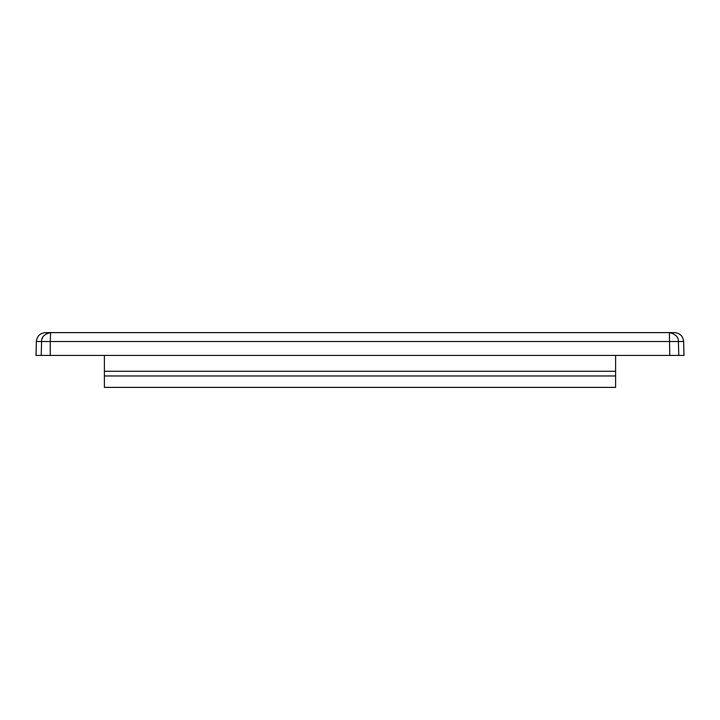 <?xml version="1.0" encoding="UTF-8"?>
<svg xmlns="http://www.w3.org/2000/svg" width="720" height="720" viewBox="0 0 720 720"><rect width="100%" height="100%" fill="white"/><g stroke="black" fill="none" stroke-linecap="round" stroke-linejoin="round"><path stroke-width="1.08" d="M41.229 355.437L41.598 341.505L36.369 341.505L36 355.437L684 355.437L683.631 341.505C682.983 336.087 679.941 333.126 674.514 332.613L667.98 332.613M669.753 355.437L669.384 332.613C675.558 334.08 678.573 337.041 678.402 341.505L683.631 341.505M50.247 355.437L50.247 341.505L41.598 341.505C41.427 337.005 44.433 334.044 50.616 332.613L669.384 332.613M678.771 355.437L678.402 341.505L50.247 341.505L50.598 332.622M42.03 338.949L42.741 337.311M45.819 334.017L47.799 333.072M604.287 332.613L434.223 332.613M285.777 332.613L115.713 332.613M52.02 332.613L45.486 332.613C40.059 333.126 37.017 336.087 36.369 341.505M304.686 332.613L314.838 332.613M328.194 332.613L329.058 332.613M343.278 332.613L344.115 332.613M358.767 332.613L359.622 332.613M404.829 332.613L415.314 332.613M104.4 375.975L615.6 375.975L615.6 387.387L104.4 387.387L104.4 371.277L615.6 371.277L104.4 371.277M615.6 375.975L615.6 371.277M104.4 355.437L104.4 370.953M615.6 355.437L615.6 370.953M348.435 332.613L350.811 332.613M91.548 332.613L89.334 332.613M72.495 332.613L71.676 332.613M640.845 332.613L638.289 332.613M661.734 332.613L657.954 332.613M643.815 332.613L641.556 332.613"/></g></svg>
